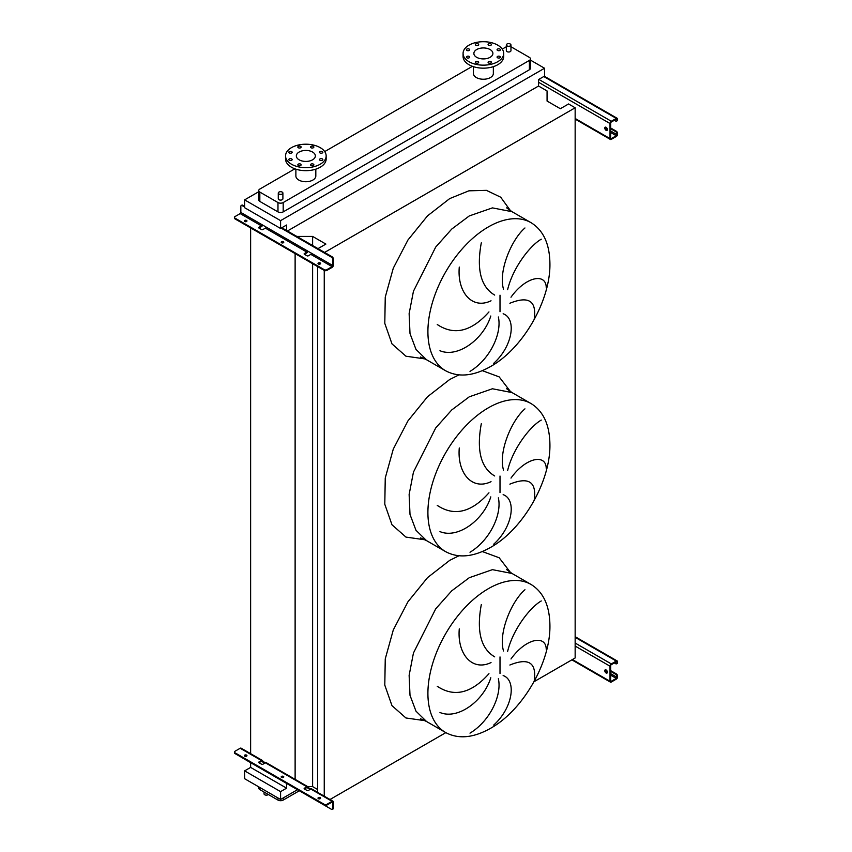 <?xml version="1.0" encoding="UTF-8"?>
<svg xmlns="http://www.w3.org/2000/svg" width="852" height="852" viewBox="0 0 852 852"><rect width="100%" height="100%" fill="white"/><g stroke="black" fill="none" stroke-linecap="round" stroke-linejoin="round"><path stroke-width="1.28" d="M606.091 127.289A1.842 1.065 -120 0 0 605.165 127.204A1.842 1.065 -120 0 0 604.888 128.684A1.842 1.065 -120 0 0 606.091 130.313A1.842 1.065 -120 0 0 607.018 130.399A1.842 1.065 -120 0 0 607.295 128.918A1.842 1.065 -120 0 0 606.091 127.289M607.284 130.111A1.842 1.065 60 0 1 606.741 129.93A1.842 1.065 60 0 1 605.559 127.118M610.66 127.97L616.273 131.208A1.842 1.065 60 0 1 617.583 133.476L616.933 134.605A0.927 0.532 -60 0 1 616.273 135.734L611.31 138.599A0.927 0.532 -60 0 1 610.66 138.226L610.66 123.146A0.927 0.532 -60 0 1 611.31 122.017L616.273 119.152A0.927 0.532 -60 0 1 616.933 119.536L616.933 120.281L617.583 119.908L617.583 119.152A1.842 1.065 120 0 0 617.199 118.311A1.842 1.065 120 0 0 616.273 118.396L611.31 121.261A1.842 1.065 120 0 0 610.011 123.529L610.011 138.599A1.842 1.065 120 0 0 610.394 139.44A1.842 1.065 120 0 0 611.31 139.355L616.273 136.49A1.842 1.065 120 0 0 617.583 134.233L617.583 133.476M610.66 128.727L615.623 131.591L616.273 131.208M617.583 119.908A1.842 1.065 60 0 1 617.199 120.75L616.55 121.133A1.842 1.065 -120 0 0 616.933 120.281M614.313 120.281L615.623 121.037A1.842 1.065 -120 0 0 616.55 121.133M616.933 133.849A1.842 1.065 -120 0 0 615.623 131.591M283.588 242.607A1.289 0.745 0 0 0 283.397 242.458A1.289 0.745 0 0 0 281.362 242.607M281.565 242.756A1.289 0.745 180 0 1 281.181 242.234A1.289 0.745 180 0 1 281.98 241.542A1.289 0.745 180 0 1 283.397 241.702A1.289 0.745 180 0 1 283.769 242.234A1.289 0.745 180 0 1 282.97 242.916A1.289 0.745 180 0 1 281.565 242.756M246.782 221.35A1.289 0.745 0 0 0 246.579 221.2A1.289 0.745 0 0 0 244.545 221.35M244.748 221.499A1.289 0.745 180 0 1 244.375 220.977A1.289 0.745 180 0 1 245.174 220.285A1.289 0.745 180 0 1 246.579 220.444A1.289 0.745 180 0 1 246.952 220.977A1.289 0.745 180 0 1 246.164 221.669A1.289 0.745 180 0 1 244.748 221.499M320.405 263.864A1.289 0.745 0 0 0 320.203 263.715A1.289 0.745 0 0 0 318.179 263.864M318.382 264.013A1.289 0.745 180 0 1 317.998 263.481A1.289 0.745 180 0 1 318.797 262.799A1.289 0.745 180 0 1 320.203 262.959A1.289 0.745 180 0 1 320.586 263.481A1.289 0.745 180 0 1 319.788 264.173A1.289 0.745 180 0 1 318.382 264.013M262.65 225.056A1.842 1.065 -60 0 1 261.457 226.632L258.976 228.059A0.927 0.532 180 0 1 258.976 227.303L261.457 225.876A0.927 0.532 120 0 0 262.118 224.747L266.026 227.005A0.927 0.532 -60 0 1 265.377 228.134L262.895 229.571A0.927 0.532 180 0 1 261.585 229.571L258.976 228.059L258.976 227.303M308.083 251.287A1.842 1.065 -60 0 1 306.89 252.852L304.409 254.29A0.927 0.532 180 0 1 304.409 253.534L306.89 252.107A0.927 0.532 120 0 0 307.54 250.978L311.459 253.236A0.927 0.532 -60 0 1 310.81 254.365L308.328 255.792A0.927 0.532 180 0 1 307.018 255.792L304.409 254.29L304.409 253.534M332.088 267.4A1.842 1.065 120 0 0 333.388 265.142L333.388 259.04L332.738 259.413L332.738 265.515A0.927 0.532 -60 0 1 332.088 266.655L326.859 269.669L326.859 270.414L332.088 267.4M241.212 205.513L241.872 205.13A1.842 1.065 60 0 1 242.788 205.225L242.138 205.598A1.842 1.065 -120 0 0 241.212 205.513A1.842 1.065 -120 0 0 240.839 206.354L240.839 212.457A0.927 0.532 -60 0 1 240.179 213.586L234.96 216.6A1.842 1.065 0 0 0 234.417 217.356A1.842 1.065 0 0 0 234.96 218.112L324.25 269.669A1.842 1.065 0 0 0 326.859 269.669M242.138 205.598L244.62 207.036M281.171 228.134L331.428 257.155L332.088 256.772A1.842 1.065 60 0 1 333.388 259.04M242.788 205.225L244.62 206.28M281.82 227.761L332.088 256.772M326.859 270.414A1.842 1.065 180 0 1 324.25 270.414L324.25 269.669M234.96 218.112L234.96 218.868L324.25 270.414L324.25 796.173M234.96 218.868A1.842 1.065 180 0 1 234.417 218.112L234.417 217.356M332.738 259.413A1.842 1.065 -120 0 0 331.428 257.155M606.091 669.949A1.842 1.065 -120 0 0 605.165 669.864A1.842 1.065 -120 0 0 604.888 671.344A1.842 1.065 -120 0 0 606.091 672.963A1.842 1.065 -120 0 0 607.018 673.059A1.842 1.065 -120 0 0 607.295 671.578A1.842 1.065 -120 0 0 606.091 669.949M607.284 672.771A1.842 1.065 60 0 1 606.741 672.59A1.842 1.065 60 0 1 605.559 669.778M610.66 670.63L616.273 673.868A1.842 1.065 60 0 1 617.583 676.137L616.933 677.265A0.927 0.532 -60 0 1 616.273 678.394L611.31 681.259A0.927 0.532 -60 0 1 610.66 680.886L610.66 665.806A0.927 0.532 -60 0 1 611.31 664.677L616.273 661.812A0.927 0.532 -60 0 1 616.933 662.185L616.933 662.941L617.583 661.812A1.842 1.065 120 0 0 617.199 660.971A1.842 1.065 120 0 0 616.273 661.056L611.31 663.921A1.842 1.065 120 0 0 610.011 666.189L610.011 681.259A1.842 1.065 120 0 0 610.394 682.101A1.842 1.065 120 0 0 611.31 682.015L616.273 679.15A1.842 1.065 120 0 0 617.583 676.882L617.583 676.137M610.66 671.387L615.623 674.251L616.273 673.868M617.583 662.568A1.842 1.065 60 0 1 617.199 663.41L616.55 663.793A1.842 1.065 -120 0 0 616.933 662.941M614.313 662.941L615.623 663.697A1.842 1.065 -120 0 0 616.55 663.793M616.933 676.509A1.842 1.065 -120 0 0 615.623 674.251M534.279 318.637C536.622 300.831 528.485 295.708 509.869 303.248M510.987 297.21C525.716 276.495 546.025 272.693 546.228 287.454M541.265 239.188C530.423 245.291 512.957 267.304 507.6 289.712M503.511 289.179C498.164 271.17 511.53 239.444 524.949 227.974M503.138 313.77C516.738 318.499 512.904 346.136 493.702 363.314M534.279 499.517C536.622 481.721 528.485 476.587 509.869 484.138M510.987 478.089C525.716 457.386 546.025 453.583 546.228 468.344M541.265 420.079C530.423 426.181 512.957 448.195 507.6 470.602M503.511 470.07C498.164 452.061 511.53 420.334 524.949 408.864M503.138 494.661C516.738 499.389 512.904 527.026 493.702 544.204M534.279 680.407C536.622 662.6 528.485 657.478 509.869 665.018M510.987 658.979C525.716 638.265 546.025 634.463 546.228 649.224M541.265 600.958C530.423 607.071 512.957 629.085 507.6 651.492M503.511 650.96C498.164 632.951 511.53 601.214 524.949 589.754M503.138 675.551C516.738 680.269 512.904 707.905 493.702 725.084M264.045 792.041L264.045 793.819A2.311 1.331 0 0 0 264.727 794.767A2.311 1.331 0 0 0 268.327 794.511M510.273 44.016A2.311 1.331 180 0 1 510.955 44.954A2.311 1.331 180 0 1 509.528 46.189A2.311 1.331 180 0 1 507.015 45.891A2.311 1.331 180 0 1 506.333 44.954A2.311 1.331 180 0 1 507.76 43.718A2.311 1.331 180 0 1 510.273 44.016M506.333 44.954L506.333 50.683A2.311 1.331 0 0 0 507.015 51.621A2.311 1.331 0 0 0 509.528 51.908A2.311 1.331 0 0 0 510.955 50.683L510.955 44.954M278.955 193.99A2.311 1.331 0 0 0 281.469 194.288A2.311 1.331 0 0 0 282.896 193.053A2.311 1.331 0 0 0 282.214 192.105A2.311 1.331 0 0 0 279.701 191.817A2.311 1.331 0 0 0 278.274 193.053A2.311 1.331 0 0 0 278.955 193.99M282.896 193.053L282.896 198.782A2.311 1.331 180 0 1 281.469 200.007A2.311 1.331 180 0 1 278.955 199.719A2.311 1.331 180 0 1 278.274 198.782L278.274 193.053M499.911 49.086A1.661 0.959 0 0 0 498.1 48.873A1.661 0.959 0 0 0 497.067 49.757A1.661 0.959 0 0 0 497.557 50.438A1.661 0.959 0 0 0 499.368 50.651A1.661 0.959 0 0 0 500.39 49.757A1.661 0.959 0 0 0 499.911 49.086M490.912 43.889A1.661 0.959 0 0 0 489.101 43.686A1.661 0.959 0 0 0 488.079 44.57A1.661 0.959 0 0 0 488.569 45.252A1.661 0.959 0 0 0 490.379 45.454A1.661 0.959 0 0 0 491.402 44.57A1.661 0.959 0 0 0 490.912 43.889M478.196 43.889A1.661 0.959 0 0 0 476.385 43.686A1.661 0.959 0 0 0 475.363 44.57A1.661 0.959 0 0 0 475.853 45.252A1.661 0.959 0 0 0 477.663 45.454A1.661 0.959 0 0 0 478.686 44.57A1.661 0.959 0 0 0 478.196 43.889M469.207 49.086A1.661 0.959 0 0 0 467.397 48.873A1.661 0.959 0 0 0 466.374 49.757A1.661 0.959 0 0 0 466.853 50.438A1.661 0.959 0 0 0 468.664 50.651A1.661 0.959 0 0 0 469.697 49.757A1.661 0.959 0 0 0 469.207 49.086M469.207 56.424A1.661 0.959 0 0 0 467.397 56.221A1.661 0.959 0 0 0 466.374 57.105A1.661 0.959 0 0 0 466.853 57.776A1.661 0.959 0 0 0 468.664 57.989A1.661 0.959 0 0 0 469.697 57.105A1.661 0.959 0 0 0 469.207 56.424M478.196 61.621A1.661 0.959 0 0 0 476.385 61.408A1.661 0.959 0 0 0 475.363 62.292A1.661 0.959 0 0 0 475.853 62.973A1.661 0.959 0 0 0 477.663 63.176A1.661 0.959 0 0 0 478.686 62.292A1.661 0.959 0 0 0 478.196 61.621M490.912 61.621A1.661 0.959 0 0 0 489.101 61.408A1.661 0.959 0 0 0 488.079 62.292A1.661 0.959 0 0 0 488.569 62.973A1.661 0.959 0 0 0 490.379 63.176A1.661 0.959 0 0 0 491.402 62.292A1.661 0.959 0 0 0 490.912 61.621M499.911 56.424A1.661 0.959 0 0 0 498.1 56.221A1.661 0.959 0 0 0 497.067 57.105A1.661 0.959 0 0 0 497.557 57.776A1.661 0.959 0 0 0 499.368 57.989A1.661 0.959 0 0 0 500.39 57.105A1.661 0.959 0 0 0 499.911 56.424M473.414 66.658L473.414 73.485A9.968 5.751 0 0 0 476.332 77.553A9.968 5.751 0 0 0 487.195 78.799A9.968 5.751 0 0 0 493.351 73.485L493.351 66.658M497.738 45.145A20.31 11.726 180 0 1 503.692 53.431A20.31 11.726 180 0 1 491.157 64.262A20.31 11.726 180 0 1 469.026 61.727A20.31 11.726 180 0 1 463.073 53.431A20.31 11.726 180 0 1 475.608 42.6A20.31 11.726 180 0 1 497.738 45.145M503.692 53.431L503.692 56.445A20.31 11.726 180 0 1 491.157 67.276A20.31 11.726 180 0 1 469.026 64.741A20.31 11.726 180 0 1 463.073 56.445L463.073 53.431M476.662 57.318A9.51 5.485 180 0 1 473.872 53.431A9.51 5.485 180 0 1 479.74 48.362A9.51 5.485 180 0 1 490.102 49.554A9.51 5.485 180 0 1 492.893 53.431A9.51 5.485 180 0 1 487.024 58.5A9.51 5.485 180 0 1 476.662 57.318M291.672 158.93A1.661 0.959 0 0 0 289.861 158.717A1.661 0.959 0 0 0 288.828 159.601A1.661 0.959 0 0 0 289.318 160.282A1.661 0.959 0 0 0 291.128 160.485A1.661 0.959 0 0 0 292.151 159.601A1.661 0.959 0 0 0 291.672 158.93M300.66 164.116A1.661 0.959 0 0 0 298.85 163.914A1.661 0.959 0 0 0 297.827 164.798A1.661 0.959 0 0 0 298.307 165.469A1.661 0.959 0 0 0 300.117 165.682A1.661 0.959 0 0 0 301.15 164.798A1.661 0.959 0 0 0 300.66 164.116M313.376 164.116A1.661 0.959 0 0 0 311.566 163.914A1.661 0.959 0 0 0 310.543 164.798A1.661 0.959 0 0 0 311.033 165.469A1.661 0.959 0 0 0 312.844 165.682A1.661 0.959 0 0 0 313.866 164.798A1.661 0.959 0 0 0 313.376 164.116M322.365 158.93A1.661 0.959 0 0 0 320.554 158.717A1.661 0.959 0 0 0 319.532 159.601A1.661 0.959 0 0 0 320.022 160.282A1.661 0.959 0 0 0 321.832 160.485A1.661 0.959 0 0 0 322.855 159.601A1.661 0.959 0 0 0 322.365 158.93M322.365 151.581A1.661 0.959 0 0 0 320.554 151.379A1.661 0.959 0 0 0 319.532 152.263A1.661 0.959 0 0 0 320.022 152.945A1.661 0.959 0 0 0 321.832 153.147A1.661 0.959 0 0 0 322.855 152.263A1.661 0.959 0 0 0 322.365 151.581M313.376 146.395A1.661 0.959 0 0 0 311.566 146.182A1.661 0.959 0 0 0 310.543 147.066A1.661 0.959 0 0 0 311.033 147.747A1.661 0.959 0 0 0 312.844 147.96A1.661 0.959 0 0 0 313.866 147.066A1.661 0.959 0 0 0 313.376 146.395M300.66 146.395A1.661 0.959 0 0 0 298.85 146.182A1.661 0.959 0 0 0 297.827 147.066A1.661 0.959 0 0 0 298.307 147.747A1.661 0.959 0 0 0 300.117 147.96A1.661 0.959 0 0 0 301.15 147.066A1.661 0.959 0 0 0 300.66 146.395M291.672 151.581A1.661 0.959 0 0 0 289.861 151.379A1.661 0.959 0 0 0 288.828 152.263A1.661 0.959 0 0 0 289.318 152.945A1.661 0.959 0 0 0 291.128 153.147A1.661 0.959 0 0 0 292.151 152.263A1.661 0.959 0 0 0 291.672 151.581M320.203 164.223A20.31 11.726 180 0 1 298.072 166.768A20.31 11.726 180 0 1 285.537 155.937A20.31 11.726 180 0 1 291.48 147.641A20.31 11.726 180 0 1 313.621 145.096A20.31 11.726 180 0 1 326.156 155.937A20.31 11.726 180 0 1 320.203 164.223M326.156 155.937L326.156 158.951A20.31 11.726 180 0 1 320.203 167.237A20.31 11.726 180 0 1 298.072 169.782A20.31 11.726 180 0 1 285.537 158.951L285.537 155.937M299.127 152.05A9.51 5.485 180 0 1 309.478 150.857A9.51 5.485 180 0 1 315.357 155.937A9.51 5.485 180 0 1 312.567 159.814A9.51 5.485 180 0 1 302.204 161.007A9.51 5.485 180 0 1 296.336 155.937A9.51 5.485 180 0 1 299.127 152.05M295.878 169.165L295.878 175.981A9.968 5.751 0 0 0 302.034 181.295A9.968 5.751 0 0 0 312.897 180.049A9.968 5.751 0 0 0 315.815 175.981L315.815 169.165M294.888 168.813L259.828 189.059A3.696 2.13 0 0 0 258.742 190.56A3.696 2.13 0 0 0 259.828 192.073L277.976 202.552A3.696 2.13 0 0 0 283.194 202.552L529.401 60.407A3.696 2.13 0 0 0 530.476 58.894A3.696 2.13 0 0 0 529.401 57.393L511.253 46.913A3.696 2.13 0 0 0 510.955 46.753M506.333 46.753A3.696 2.13 0 0 0 506.035 46.913L502.254 49.096M472.423 66.318L324.708 151.592M470.006 733.146C490.251 720.93 502.116 694.817 498.345 678.746M437.268 686.297C454.222 697.564 471.454 693.368 488.963 673.698M490.795 677.766C483.638 700.908 457.929 720.047 439.962 712.496M481.305 604.601C476.375 631.257 480.837 648.681 494.682 656.849M491.029 662.568C472.157 671.664 457.087 654.102 459.281 628.851M470.006 552.256C490.251 540.04 502.116 513.926 498.345 497.866M437.268 505.406C454.222 516.685 471.454 512.489 488.963 492.818M490.795 496.876C483.638 520.018 457.929 539.156 439.962 531.605M481.305 423.721C476.375 450.378 480.837 467.791 494.682 475.97M491.029 481.678C472.157 490.773 457.087 473.222 459.281 447.971M470.006 371.376C490.251 359.161 502.116 333.047 498.345 316.976M437.268 324.527C454.222 335.794 471.454 331.598 488.963 311.928M490.795 315.996C483.638 339.139 457.929 358.277 439.962 350.726M481.305 242.831C476.375 269.488 480.837 286.911 494.682 295.08M491.029 300.799C472.157 309.883 457.087 292.332 459.281 267.081M258.742 191.721L244.62 199.869L244.62 207.707L280.585 228.474L286.591 225.013L286.591 230.509M534.002 681.728L575.153 657.968L575.153 107.778L568.561 103.965L560.339 108.715L547.069 101.058L547.069 90.951L538.539 86.031L538.539 79.545L544.545 76.084L544.545 68.245L280.585 220.636L244.62 199.869M544.545 68.245L530.476 60.119M258.742 190.56L258.742 199.911A3.696 2.13 0 0 0 259.828 201.413L277.976 211.892A3.696 2.13 0 0 0 283.194 211.892L529.401 69.747A3.696 2.13 0 0 0 530.476 68.245L530.476 58.894M330.012 799.495L445.82 732.645M307.689 786.609L312.609 786.609L317.658 789.527M324.58 252.448L575.153 107.778M317.658 792.371L317.658 266.612M312.609 245.536L312.609 236.419L325.89 244.077L317.988 248.635M312.609 786.609L312.609 263.694M296.815 236.419L312.609 236.419M295.122 779.974L295.122 253.598M286.591 783.425L286.591 788.164L250.626 767.407L250.626 762.657M250.626 754.286L250.626 227.91M250.626 767.407L244.62 770.868L244.62 778.707L280.585 799.474L297.486 789.708M287.433 230.999L538.539 86.031M280.585 220.636L280.585 228.474M286.591 788.164L280.585 791.636L244.62 770.868M280.585 791.636L280.585 799.474M258.742 786.865L258.742 788.089A3.696 2.13 0 0 0 259.828 789.602L277.976 800.081A3.696 2.13 0 0 0 283.194 800.081L299.318 790.773M320.203 797.621A1.289 0.745 0 0 0 318.797 797.461A1.289 0.745 0 0 0 317.998 798.154A1.289 0.745 0 0 0 318.382 798.686A1.289 0.745 0 0 0 319.788 798.846A1.289 0.745 0 0 0 320.586 798.154A1.289 0.745 0 0 0 320.203 797.621M318.179 798.526A1.289 0.745 180 0 1 320.203 798.377A1.289 0.745 180 0 1 320.405 798.526M283.397 776.374A1.289 0.745 0 0 0 281.98 776.215A1.289 0.745 0 0 0 281.181 776.896A1.289 0.745 0 0 0 281.565 777.429A1.289 0.745 0 0 0 282.97 777.588A1.289 0.745 0 0 0 283.769 776.896A1.289 0.745 0 0 0 283.397 776.374M281.362 777.28A1.289 0.745 180 0 1 283.397 777.13A1.289 0.745 180 0 1 283.588 777.28M246.579 755.117A1.289 0.745 0 0 0 245.174 754.957A1.289 0.745 0 0 0 244.375 755.649A1.289 0.745 0 0 0 244.748 756.171A1.289 0.745 0 0 0 246.164 756.331A1.289 0.745 0 0 0 246.952 755.649A1.289 0.745 0 0 0 246.579 755.117M244.545 756.022A1.289 0.745 180 0 1 246.579 755.873A1.289 0.745 180 0 1 246.782 756.022M304.409 788.207L304.409 788.963L307.018 790.464A0.927 0.532 0 0 0 308.328 790.464L310.81 789.037L308.19 787.525A1.842 1.065 120 0 0 307.817 786.684A1.842 1.065 120 0 0 306.89 786.769L304.409 788.207A0.927 0.532 0 0 0 304.409 788.963L306.89 787.525A0.927 0.532 -60 0 1 307.54 787.908L310.149 789.41M332.088 802.073A0.927 0.532 -60 0 1 332.738 802.446L332.738 808.559L333.388 808.175L333.388 802.073A1.842 1.065 120 0 0 333.004 801.231A1.842 1.065 120 0 0 332.088 801.317L326.859 804.331L326.859 805.087L332.088 802.073L332.738 802.446M306.89 786.769L262.767 761.294A1.842 1.065 120 0 0 262.384 760.453A1.842 1.065 120 0 0 261.457 760.548L258.976 761.976A0.927 0.532 0 0 0 258.976 762.732L261.585 764.233A0.927 0.532 0 0 0 262.895 764.233L265.377 762.806A1.842 1.065 -60 0 1 266.303 762.71L307.817 786.684M332.088 801.317L310.81 789.037A1.842 1.065 -60 0 1 311.725 788.941L333.004 801.231M241.734 757.449A1.842 1.065 -120 0 0 242.138 757.758L331.428 809.304A1.842 1.065 -120 0 0 332.355 809.4A1.842 1.065 -120 0 0 332.738 808.559M264.727 763.179L262.118 761.677A0.927 0.532 -60 0 0 261.457 761.294L262.767 761.294M326.859 805.087A1.842 1.065 180 0 1 324.25 805.087L324.25 804.331A1.842 1.065 0 0 0 326.859 804.331M262.384 760.453L241.105 748.173A1.842 1.065 120 0 0 240.179 748.258L234.96 751.272A1.842 1.065 0 0 0 234.417 752.028A1.842 1.065 0 0 0 234.96 752.785L234.96 753.541L324.25 805.087M234.96 753.541A1.842 1.065 180 0 1 234.417 752.785L234.417 752.028M258.976 761.976L258.976 762.732L261.457 761.294M234.96 752.785L324.25 804.331M333.388 808.175A1.842 1.065 60 0 1 333.004 809.027L332.355 809.4M308.19 787.525L306.89 787.525M575.153 118.471L610.011 138.599M538.539 82.261L610.011 123.529M538.794 79.396L611.31 121.261M543.757 76.531L616.273 118.396M616.273 119.152L616.933 119.536M610.66 138.226L611.31 138.599M610.66 132.497L616.273 135.734M605.463 127.992L607.338 129.067M610.66 130.984L616.933 134.605M240.839 212.457L262.118 224.747M240.179 213.586L261.457 225.876M265.377 228.134L306.89 252.107M266.026 227.005L307.54 250.978M310.81 254.365L332.088 266.655M311.459 253.236L332.738 265.515M572.416 659.554L610.011 681.259M575.153 646.061L610.011 666.189M575.153 643.047L611.31 663.921M575.153 637.317L616.273 661.056M616.273 661.812L616.933 662.185M610.66 680.886L611.31 681.259M610.66 675.157L616.273 678.394M605.463 670.641L607.338 671.727M610.66 673.644L616.933 677.265M531.084 222.702L512.02 211.69L492.413 207.888L469.282 215.929L451.741 229.06L435.702 247.08L413.444 291.246L409.13 313.611L410.004 333.558L415.978 349.395L426.543 359.746L445.607 370.748C458.419 377.606 473.414 376.201 490.582 366.53C523.149 348.415 550.829 300.149 549.913 263.055C549.54 243.693 543.267 230.242 531.084 222.702A85.477 49.352 120 0 0 488.345 226.93A85.477 49.352 120 0 0 432.507 302.258A85.477 49.352 120 0 0 445.607 370.748M425.052 358.926L405.946 356.211L391.973 343.878L384.795 323.377L385.253 297.124L393.283 268.199L407.948 239.998L427.523 215.854L449.707 198.591L468.888 190.827L486.396 190.347L500.699 197.206L510.561 210.806M500.007 311.757L500.007 295.165M531.084 403.582L512.02 392.58L492.413 388.768L469.282 396.808L451.741 409.95L435.702 427.96L413.444 472.136L409.13 494.49L410.004 514.448L415.978 530.285L426.543 540.626L445.607 551.638C458.419 558.497 473.414 557.08 490.582 547.41C523.149 529.305 550.829 481.039 549.913 443.945C549.54 424.584 543.267 411.133 531.084 403.582A85.477 49.352 120 0 0 488.345 407.82A85.477 49.352 120 0 0 432.507 483.137A85.477 49.352 120 0 0 445.607 551.638M425.052 539.806L405.946 537.09L391.973 524.757L384.795 504.256L385.253 478.004L393.283 449.089L407.948 420.888L427.523 396.734L449.707 379.481L458.962 374.891M482.307 370.663L499.155 376.872L510.561 391.696M500.007 492.637L500.007 476.044M531.084 584.472L512.02 573.471L492.413 569.658L469.282 577.699L451.741 590.83L435.702 608.85L413.444 653.026L409.13 675.38L410.004 695.328L415.978 711.164L426.543 721.516L445.607 732.518C458.419 739.376 473.414 737.97 490.582 728.3C523.149 710.185 550.829 661.919 549.913 624.825C549.54 605.474 543.267 592.012 531.084 584.472A85.477 49.352 120 0 0 488.345 588.7A85.477 49.352 120 0 0 432.507 664.027A85.477 49.352 120 0 0 445.607 732.518M425.052 720.696L405.946 717.98L391.973 705.648L384.795 685.146L385.253 658.894L393.283 629.979L407.948 601.778L427.523 577.624L449.707 560.36L458.962 555.781M482.307 551.553L499.155 557.751L510.561 572.587M500.007 673.527L500.007 656.935M259.828 192.073L259.828 201.413M277.976 202.552L277.976 211.892M283.194 202.552L283.194 211.892M529.401 60.407L529.401 69.747M283.194 800.081L283.194 797.962M277.976 800.081L277.976 797.962M259.828 789.602L259.828 787.493M240.179 748.258L261.457 760.548M575.153 119.099L610.394 139.44M544.3 76.222L617.199 118.311M571.873 659.863L610.394 682.101M575.153 636.689L617.199 660.971M512.02 211.69L506.652 207.867M512.02 392.58L506.652 388.746M512.02 573.471L506.652 569.637M420.537 718.779L426.543 721.516M420.537 537.889L426.543 540.626M420.537 357.009L426.543 359.746"/></g></svg>
